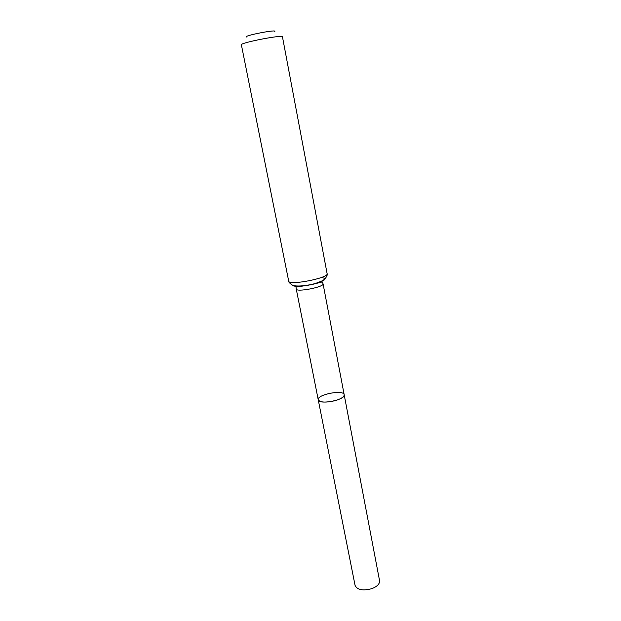 <?xml version="1.0" encoding="UTF-8"?>
<svg xmlns="http://www.w3.org/2000/svg" width="621" height="621" viewBox="0 0 621 621"><rect width="100%" height="100%" fill="white"/><g stroke="black" fill="none" stroke-linecap="round" stroke-linejoin="round"><path stroke-width="0.93" d="M318.239 399.792C318.573 405.234 345.905 399.924 344.181 394.746C344.197 396.811 341.286 398.76 335.456 400.584C325.94 402.819 320.203 402.555 318.239 399.792C316.64 394.56 343.7 389.297 344.181 394.746L379.555 580.674C379.811 583.864 377.226 586.527 371.808 588.661C362.881 590.998 357.308 589.919 355.08 585.432L296.256 289.037C296.178 292.507 324.449 287.011 323.067 283.82L344.181 394.746M274.373 31.756C279.986 28.519 240.56 36.181 246.979 37.081M327.12 273.682L282.462 36.833C283.246 34.372 239.729 42.826 241.383 44.821L288.703 281.15C288.493 285.885 329.091 277.991 327.12 273.682C327.709 274.234 327.042 275.957 325.117 278.845L322.392 280.762L315.491 283.463C304.748 286.366 295.13 286.576 292.468 285.171C289.634 283.238 288.377 281.895 288.703 281.15M321.29 277.533C327.64 278.394 325.544 280.451 315.002 283.712C305.058 286.413 293.011 287.166 292.507 285.186M323.067 283.82L322.237 281.934L311.711 284.597C292.344 287.911 296.83 286.374 295.969 287.802L296.256 289.037"/></g></svg>
